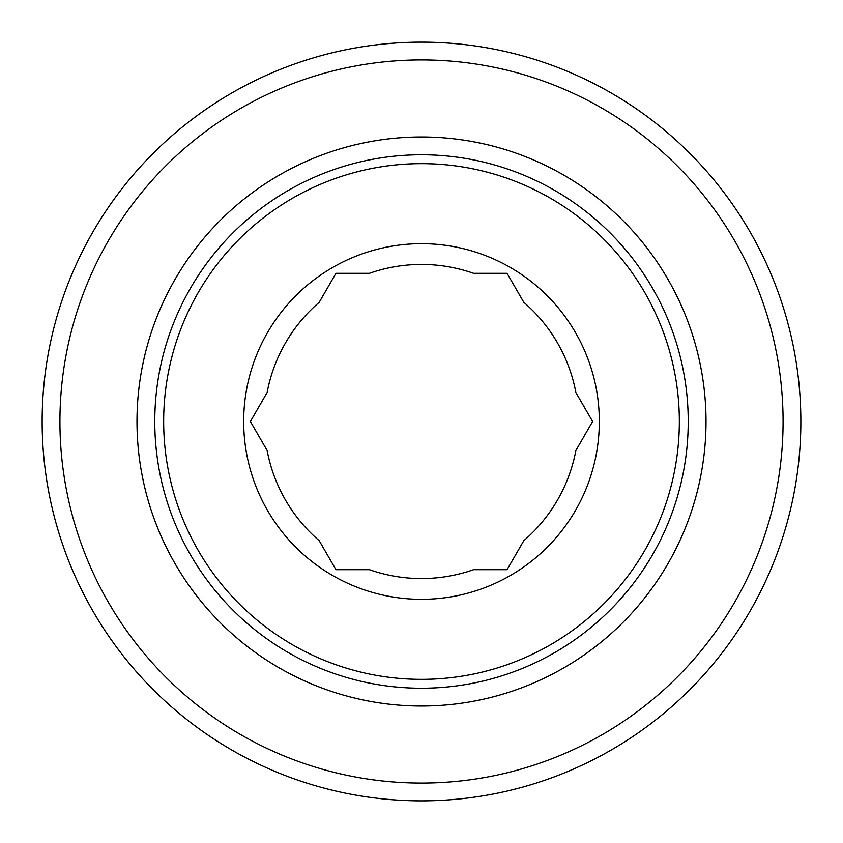 <?xml version="1.0" encoding="UTF-8"?>
<svg xmlns="http://www.w3.org/2000/svg" width="843" height="843" viewBox="0 0 843 843"><rect width="100%" height="100%" fill="white"/><g stroke="black" fill="none" stroke-linecap="round" stroke-linejoin="round"><path stroke-width="1.26" d="M599.32 421.5A177.82 177.82 0 0 0 421.5 243.68A177.82 177.82 0 0 0 243.68 421.5A177.82 177.82 0 0 0 421.5 599.32A177.82 177.82 0 0 0 599.32 421.5M163.658 421.5A257.842 257.842 0 0 1 421.5 163.658A257.842 257.842 0 0 1 679.342 421.5A257.842 257.842 0 0 1 421.5 679.342A257.842 257.842 0 0 1 163.658 421.5M59.927 421.5A361.573 361.573 0 0 0 421.5 783.073A361.573 361.573 0 0 0 783.073 421.5A361.573 361.573 0 0 0 421.5 59.927A361.573 361.573 0 0 0 59.927 421.5M800.85 421.5A379.35 379.35 0 0 1 421.5 800.85A379.35 379.35 0 0 1 42.15 421.5A379.35 379.35 0 0 1 421.5 42.15A379.35 379.35 0 0 1 800.85 421.5M136.987 421.5A284.512 284.512 0 0 1 421.5 136.987A284.512 284.512 0 0 1 706.012 421.5A284.512 284.512 0 0 1 421.5 706.012A284.512 284.512 0 0 1 136.987 421.5M688.225 421.5A266.725 266.725 0 0 0 421.5 154.775A266.725 266.725 0 0 0 154.775 421.5A266.725 266.725 0 0 0 421.5 688.225A266.725 266.725 0 0 0 688.225 421.5M523.788 302.289A157.072 157.072 0 0 1 575.874 392.522L592.608 421.5L575.874 450.478A157.072 157.072 0 0 1 523.788 540.711L507.054 569.678L473.597 569.678A157.072 157.072 0 0 1 369.403 569.678L335.946 569.678L319.212 540.711A157.072 157.072 0 0 1 267.126 450.478L250.392 421.5L267.126 392.522A157.072 157.072 0 0 1 319.212 302.289L335.946 273.322L369.403 273.322A157.072 157.072 0 0 1 473.597 273.322L507.054 273.322L523.788 302.289"/></g></svg>
